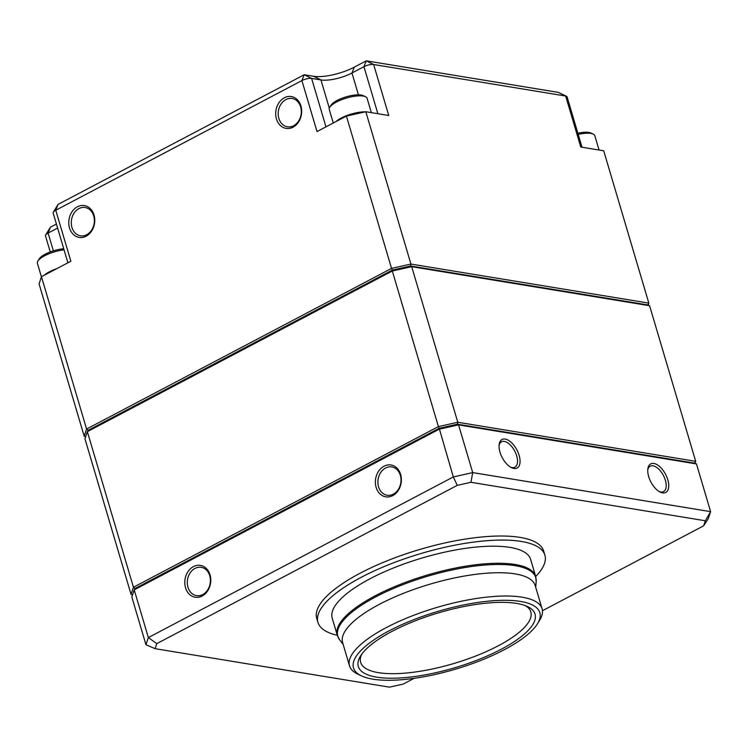 <?xml version="1.0" encoding="UTF-8"?>
<svg xmlns="http://www.w3.org/2000/svg" width="748" height="748" viewBox="0 0 748 748"><rect width="100%" height="100%" fill="white"/><g stroke="black" fill="none" stroke-linecap="round" stroke-linejoin="round"><path stroke-width="1.12" d="M50.256 251.954L45.469 235.807A7.171 2.225 -16.5 0 1 45.637 234.994A7.171 2.225 -16.5 0 1 48.096 233.067L50.415 227.224L56.418 224.063M67.89 262.8L53.136 212.974A7.171 2.225 -16.5 0 1 53.304 212.17A7.171 2.225 -16.5 0 1 55.763 210.244L58.073 204.4L304.221 74.735L313.571 76.268A30.126 9.359 163.5 0 0 354.281 67.152L366.258 60.84L558.279 92.369L566.507 96.277A7.171 2.225 -16.5 0 1 567.096 96.866L582.009 147.234M354.281 67.152L351.971 72.995L363.949 66.684A7.171 2.225 -16.5 0 1 373.645 64.515L565.666 96.034A7.171 2.225 -16.5 0 1 566.507 96.277M358.442 94.837L351.971 72.995A22.954 7.134 -16.5 0 1 320.948 79.943L313.571 76.268M325.96 126.861L311.607 78.409L304.221 74.735L301.911 80.578L317.012 131.573L346.418 116.08L391.541 268.401L86.581 429.043L41.458 276.723L70.864 261.239L55.763 210.244L301.911 80.578A7.171 2.225 -16.5 0 1 311.607 78.409L320.948 79.943L329.326 108.236M53.37 250.87L48.096 233.067L57.605 228.065M558.279 92.369L565.666 96.034L580.766 147.029L603.711 150.797L648.825 303.118L410.923 264.053L365.809 111.733L388.745 115.501L373.645 64.515L366.258 60.84L363.949 66.684L377.88 113.715M293.048 127.188A16.138 12.912 -80.7 0 0 297.124 99.531A16.138 12.912 -80.7 0 0 275.909 110.713A16.138 12.912 -80.7 0 0 293.048 127.188M86.114 236.2A16.138 12.912 -80.7 0 0 90.19 208.542A16.138 12.912 -80.7 0 0 68.966 219.725A16.138 12.912 -80.7 0 0 86.114 236.2M41.458 276.723L39.064 283.857L84.187 436.178L85.627 436.804M649.601 305.726L695.687 461.32L457.785 422.255L411.699 266.671L649.601 305.726L647.777 304.941L410.577 265.998L410.923 264.053L391.541 268.401L392.326 270.084L88.264 430.259L86.581 429.043L84.187 436.178M346.418 116.08L365.809 111.733M647.777 304.941L648.825 303.118L648.161 305.1M293.627 125.729A14.343 11.472 -80.7 0 0 301.285 110.639A14.343 11.472 -80.7 0 0 292.085 98.493A14.343 11.472 -80.7 0 0 278.434 110.797A14.343 11.472 -80.7 0 0 287.438 126.814A14.343 11.472 -80.7 0 0 293.627 125.729M86.693 234.741A14.343 11.472 -80.7 0 0 94.351 219.65A14.343 11.472 -80.7 0 0 85.141 207.505A14.343 11.472 -80.7 0 0 71.499 219.809A14.343 11.472 -80.7 0 0 80.494 235.816A14.343 11.472 -80.7 0 0 86.693 234.741M596.278 149.572A19.729 6.124 163.5 0 0 595.623 149.45A19.729 6.124 163.5 0 0 594.931 149.357M695.023 463.311L695.687 461.32L694.64 463.143L457.439 424.2L457.785 422.255L438.403 426.603L392.317 271.01L411.699 266.671L410.577 265.998L392.326 270.084L392.317 271.01L87.357 431.661L88.264 430.259M368.568 112.191A19.729 6.124 163.5 0 0 367.923 112.069A19.729 6.124 163.5 0 0 367.231 111.966M365.333 111.845A19.729 6.124 163.5 0 0 336.03 121.55M56.801 268.644A19.729 6.124 163.5 0 0 44.141 275.32M599.064 150.03L594.819 135.725A19.729 6.124 163.5 0 0 593.211 134.107A19.729 6.124 163.5 0 0 590.883 133.434A19.729 6.124 163.5 0 0 578.213 134.397M371.354 112.649L367.118 98.334A19.729 6.124 163.5 0 0 365.51 96.726A19.729 6.124 163.5 0 0 363.182 96.053A19.729 6.124 163.5 0 0 344.23 98.764A19.729 6.124 163.5 0 0 329.756 107.31A19.729 6.124 163.5 0 0 329.288 109.545L333.281 122.999M457.243 485.359L453.316 476.944L148.356 637.586L156.79 643.635L457.243 485.359L470.95 482.292L472.699 472.596L458.561 424.873L696.463 463.928L710.6 511.651L472.699 472.596L453.316 476.944L439.188 428.286L135.126 588.461L134.219 589.863L439.179 429.212L458.561 424.873L457.439 424.2L439.188 428.286L438.403 426.603L133.443 587.245L87.357 431.661L84.963 438.796L131.05 594.38L132.489 595.006M64.047 249.832A19.729 6.124 163.5 0 0 37.867 261.08A19.729 6.124 163.5 0 0 37.4 263.305L41.42 276.863M593.211 134.107L590.948 133.032A17.756 5.517 163.5 0 0 588.854 132.424A17.756 5.517 163.5 0 0 577.858 133.2M365.51 96.726L363.248 95.651A17.756 5.517 163.5 0 0 346.1 96.857A17.756 5.517 163.5 0 0 331.074 105.178L329.756 107.31M135.126 588.461L133.443 587.245L131.05 594.38M63.72 248.719A17.756 5.517 163.5 0 0 39.186 258.939L37.867 261.08M694.64 463.143L696.463 463.928M648.694 476.616A16.138 8.284 62.2 0 0 659.886 491.932A16.138 8.284 62.2 0 0 668.731 484.928A16.138 8.284 62.2 0 0 658.614 465.724A16.138 8.284 62.2 0 0 647.833 469.052A16.138 8.284 62.2 0 0 648.694 476.616M500.001 452.203A16.138 8.284 62.2 0 0 511.202 467.519A16.138 8.284 62.2 0 0 520.047 460.516A16.138 8.284 62.2 0 0 509.93 441.311A16.138 8.284 62.2 0 0 499.15 444.639A16.138 8.284 62.2 0 0 500.001 452.203M131.826 596.998L134.219 589.863L148.356 637.586L145.953 644.72L131.826 596.998M185.532 587.769A16.138 12.912 -80.7 0 0 207.692 590.827A16.138 12.912 -80.7 0 0 200.137 565.348A16.138 12.912 -80.7 0 0 185.532 587.769M376.132 487.369A16.138 12.912 -80.7 0 0 398.282 490.426A16.138 12.912 -80.7 0 0 390.736 464.947A16.138 12.912 -80.7 0 0 376.132 487.369M470.95 482.292L705.327 520.776L710.6 511.651L708.206 518.785L703.634 525.816L705.327 520.776M659.091 491.473A14.343 7.368 62.2 0 0 663.57 491.595A14.343 7.368 62.2 0 0 664.523 477.86A14.343 7.368 62.2 0 0 653.013 465.826A14.343 7.368 62.2 0 0 650.199 466.21A14.343 7.368 62.2 0 0 647.759 469.968M510.398 467.061A14.343 7.368 62.2 0 0 514.886 467.182A14.343 7.368 62.2 0 0 515.84 453.447A14.343 7.368 62.2 0 0 504.33 441.414A14.343 7.368 62.2 0 0 501.515 441.797A14.343 7.368 62.2 0 0 499.075 445.556M202.727 594.567A14.343 11.472 -80.7 0 0 210.384 579.476A14.343 11.472 -80.7 0 0 201.175 567.33A14.343 11.472 -80.7 0 0 190.123 572.921A14.343 11.472 -80.7 0 0 187.954 587.227A14.343 11.472 -80.7 0 0 196.528 595.651A14.343 11.472 -80.7 0 0 202.727 594.567M393.317 494.157A14.343 11.472 -80.7 0 0 400.984 479.075A14.343 11.472 -80.7 0 0 391.774 466.93A14.343 11.472 -80.7 0 0 380.723 472.512A14.343 11.472 -80.7 0 0 378.553 486.826A14.343 11.472 -80.7 0 0 387.127 495.241A14.343 11.472 -80.7 0 0 393.317 494.157M414.111 678.333L403.191 684.083L389.484 687.16L155.098 648.675L145.953 644.72M337.273 635.286A118.352 36.774 -16.5 0 1 317.937 622.392L316.731 618.344A118.352 36.774 -16.5 0 1 388.249 560.355A118.352 36.774 -16.5 0 1 520.066 537.391A118.352 36.774 -16.5 0 1 543.693 551.108L544.899 555.166A118.352 36.774 -16.5 0 1 535.699 576.502M542.45 610.723L703.634 525.816M156.79 643.635L155.098 648.675M317.937 622.392A118.352 36.774 -16.5 0 1 389.446 564.413A118.352 36.774 -16.5 0 1 521.272 541.44A118.352 36.774 -16.5 0 1 544.899 555.166M332.206 618.166A103.467 32.145 -16.5 0 1 422.283 557.952A103.467 32.145 -16.5 0 1 530.622 559.392L535.68 576.465A103.467 32.145 -16.5 0 0 515.026 564.469A103.467 32.145 -16.5 0 0 399.787 584.553A103.467 32.145 -16.5 0 0 337.264 635.239L332.206 618.166M361.406 675.846L357.703 674.079A100.419 31.201 -16.5 0 1 349.512 665.87L342.621 642.588A100.419 31.201 -16.5 0 1 430.044 584.151A100.419 31.201 -16.5 0 1 535.194 585.544L542.094 608.825A100.419 31.201 -16.5 0 1 539.701 620.176L537.55 623.664A97.193 30.2 -16.5 0 1 466.247 665.767A97.193 30.2 -16.5 0 1 372.887 679.165A97.193 30.2 -16.5 0 1 361.406 675.846A97.193 30.2 -16.5 0 1 438.104 611.34A97.193 30.2 -16.5 0 1 537.55 623.664M349.512 665.87A100.419 31.201 -16.5 0 1 436.944 607.432A100.419 31.201 -16.5 0 1 542.094 608.825M516.653 603.43A92.172 28.639 -16.5 0 1 527.536 606.581A92.172 28.639 -16.5 0 1 454.812 667.749A92.172 28.639 -16.5 0 1 360.489 656.061A92.172 28.639 -16.5 0 1 428.118 616.137A92.172 28.639 -16.5 0 1 516.653 603.43M361.78 654.154A88.732 27.564 163.5 0 0 360.667 662.354A88.732 27.564 163.5 0 0 453.578 663.588A88.732 27.564 163.5 0 0 530.818 611.957A88.732 27.564 163.5 0 0 525.423 605.674M339.611 639.783A103.252 32.08 -16.5 0 1 394.692 587.965A103.252 32.08 -16.5 0 1 515.194 565.675A103.252 32.08 -16.5 0 1 536.185 581.514L535.68 576.465M58.073 204.4L53.304 212.17M50.415 227.224L45.637 234.994M343.145 644.374L339.592 639.746L337.264 635.239M535.718 587.33L536.185 581.514"/></g></svg>
